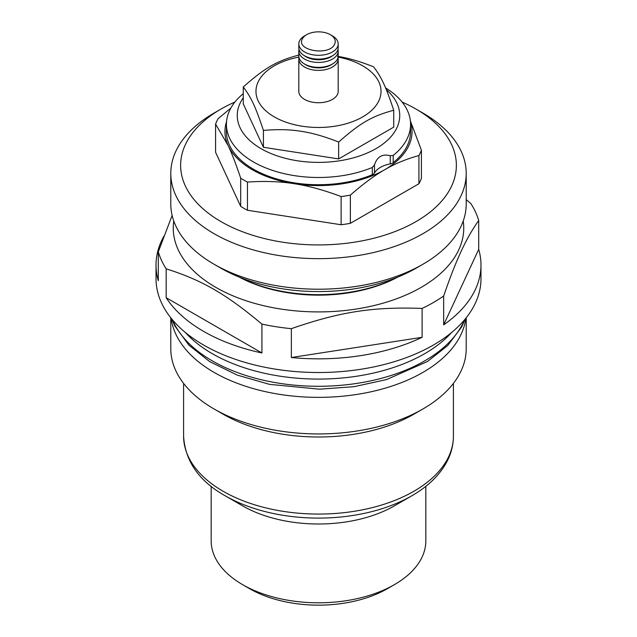 <?xml version="1.0" encoding="UTF-8"?>
<svg xmlns="http://www.w3.org/2000/svg" width="637" height="637" viewBox="0 0 637 637"><rect width="100%" height="100%" fill="white"/><g stroke="black" fill="none" stroke-linecap="round" stroke-linejoin="round"><path stroke-width="0.96" d="M422.952 408.962L413.899 414.185A134.909 77.889 180 0 1 356.481 433.853A134.909 77.889 180 0 1 223.101 414.185L214.048 408.962A147.712 85.278 0 0 0 422.952 408.962A147.712 85.278 0 0 0 460.233 372.669A147.712 85.278 0 0 0 466.212 348.662L466.212 317.791M394.399 584.647L387.439 588.668A97.493 56.287 180 0 1 249.561 588.668L242.601 584.647A107.335 61.972 0 0 0 394.399 584.647A107.335 61.972 0 0 0 421.495 558.275A107.335 61.972 0 0 0 425.834 540.821L425.834 486.31M173.766 220.975A145.252 83.861 0 0 0 291.786 310.482A145.252 83.861 0 0 0 457.876 251.663A145.252 83.861 0 0 0 463.234 220.975M239.138 277.055A116.197 67.084 0 0 0 397.862 277.055M234.91 102.039A137.863 79.593 0 0 0 221.015 109.054A137.863 79.593 0 0 0 186.211 142.927A137.863 79.593 0 0 0 279.683 241.71A137.863 79.593 0 0 0 450.789 187.748A137.863 79.593 0 0 0 415.985 109.054A137.863 79.593 0 0 0 402.09 102.039M418.931 183.735A105.368 60.834 0 0 0 421.407 178.4L421.407 150.197A105.368 60.834 0 0 1 419.608 154.265A105.368 60.834 0 0 1 418.931 155.539C406.167 159.059 394.733 163.797 384.652 169.761C374.564 175.446 363.138 183.894 350.366 195.121L350.366 223.324L418.931 183.735L418.931 155.539M230.841 108.067L218.069 118.737A105.368 60.834 0 0 0 217.392 120.011A105.368 60.834 0 0 0 215.593 124.08L215.593 152.283L240.682 206.356A105.368 60.834 0 0 0 243.995 208.355A105.368 60.834 0 0 0 247.459 210.266L341.121 224.75A105.368 60.834 0 0 0 350.366 223.324M243.262 97.787A81.241 46.907 0 0 0 240.547 102.278A81.241 46.907 0 0 0 295.624 160.492A81.241 46.907 0 0 0 396.453 128.69A81.241 46.907 0 0 0 386.285 89.634M298.809 55.124L298.339 55.172C276.466 61.128 265.143 67.673 243.262 86.966L243.262 103.847L263.423 147.282L338.661 158.924L393.738 127.129L393.738 110.249C385.727 86.321 381.587 77.395 373.577 66.805C359.833 61.391 347.802 57.895 337.499 56.319M338.104 57.083A62.53 36.102 180 0 1 378.195 102.111A62.53 36.102 180 0 1 300.895 126.007A62.53 36.102 180 0 1 255.978 91.967A62.53 36.102 180 0 1 298.896 57.083M338.024 57.497A19.691 11.37 180 0 1 338.191 59.002L338.191 91.362A19.691 11.37 180 0 1 337.395 94.571A19.691 11.37 180 0 1 315.697 102.621A19.691 11.37 180 0 1 298.809 91.362L298.809 59.002A19.691 11.37 180 0 1 298.976 57.497M240.682 206.356L240.682 178.153A105.368 60.834 0 0 0 243.995 180.152A105.368 60.834 0 0 0 247.459 182.063L247.459 210.266M341.121 224.75L341.121 196.554A105.368 60.834 0 0 0 350.366 195.121M240.682 178.153C236.008 164.235 231.828 153.366 228.134 145.547L215.593 124.08M341.121 196.554C323.676 190.001 308.069 185.733 294.286 183.735C280.511 181.465 264.896 180.908 247.459 182.063M410.387 120.966L421.407 150.197M410.451 121.635A93.551 54.01 180 0 1 408.269 146.773A93.551 54.01 180 0 1 384.652 169.761A93.551 54.01 180 0 1 294.286 183.735A93.551 54.01 180 0 1 228.134 145.547A93.551 54.01 180 0 1 226.549 121.635M221.015 109.054L214.048 113.075A147.712 85.278 0 0 0 176.768 149.369A147.712 85.278 0 0 0 170.788 173.375L170.788 203.928A147.712 85.278 -0 0 0 214.048 264.236L221.015 268.257A137.863 79.593 0 0 0 415.985 268.257L422.952 264.236A147.712 85.278 -0 0 0 460.233 227.942A147.712 85.278 0 0 0 466.212 203.928L466.212 173.375A147.712 85.278 0 0 0 422.952 113.075L415.985 109.054M214.048 264.236A147.712 85.278 -0 0 0 422.952 264.236M170.788 173.375A147.712 85.278 0 0 0 297.495 257.794A147.712 85.278 0 0 0 460.233 197.39A147.712 85.278 0 0 0 466.212 173.375M239.679 277.278A118.171 68.223 0 0 0 397.321 277.278M243.262 93.687A92.07 53.158 0 0 0 230.148 109.365A92.07 53.158 0 0 0 226.43 124.334L226.43 131.564A92.07 53.158 0 0 0 276.53 178.886A92.07 53.158 0 0 0 372.311 174.705A5.908 3.408 0 0 0 374.476 172.993L374.476 164.879C377.176 156.654 382.431 153.621 390.25 155.77L393.212 155.396A92.07 53.158 0 0 0 406.852 139.296A92.07 53.158 0 0 0 410.57 124.334A92.07 53.158 0 0 0 385.568 87.906M374.476 172.993A24.62 14.213 0 0 1 390.25 163.884A5.908 3.408 0 0 0 393.212 162.634A92.07 53.158 0 0 0 406.852 146.534A92.07 53.158 0 0 0 410.57 131.564L410.57 124.334M226.43 124.334A92.07 53.158 0 0 0 276.53 171.648A92.07 53.158 0 0 0 372.311 167.467L374.476 164.879M338.661 158.924L338.661 142.043C360.534 122.742 371.857 116.205 393.738 110.249M263.423 147.282L263.423 130.402C277.167 129.239 289.198 129.462 299.501 131.079C310.689 132.512 323.739 136.167 338.661 142.043M243.262 86.966C251.273 97.557 255.413 106.483 263.423 130.402M330.34 34.685A16.737 9.666 0 0 1 334.56 44.24C329.48 56.367 295.361 50.594 302.44 38.793A16.737 9.666 0 0 1 306.66 34.685L304.574 35.887A19.691 11.37 0 0 0 299.605 40.728A19.691 11.37 180 0 0 298.809 43.929A19.691 11.37 180 0 0 315.697 55.18A19.691 11.37 180 0 0 337.395 47.13A19.691 11.37 0 0 0 338.191 43.929A19.691 11.37 0 0 0 332.426 35.887L330.34 34.685A16.737 9.666 0 0 0 306.66 34.685M299.016 49.415A19.691 11.37 0 0 0 298.809 51.071L298.809 55.984A19.691 11.37 0 0 0 303.953 63.652A19.691 11.37 0 0 0 324.042 66.901A19.691 11.37 0 0 0 333.047 63.652A19.691 11.37 0 0 0 337.395 59.185A19.691 11.37 0 0 0 338.191 55.984L338.191 51.071A19.691 11.37 0 0 0 337.984 49.415M298.809 51.071A19.691 11.37 0 0 0 324.042 61.98A19.691 11.37 0 0 0 337.395 54.272A19.691 11.37 0 0 0 338.191 51.071M298.809 43.929L298.809 47.751A19.691 11.37 0 0 0 303.499 55.124A19.691 11.37 0 0 0 324.042 58.66A19.691 11.37 0 0 0 333.501 55.124A19.691 11.37 0 0 0 337.395 50.952A19.691 11.37 0 0 0 338.191 47.751L338.191 43.929M333.047 63.652L331.662 64.528A17.82 10.288 180 0 1 323.516 67.466A17.82 10.288 180 0 1 305.338 64.528L303.953 63.652M338.191 59.002A19.691 11.37 180 0 1 337.395 62.203A19.691 11.37 180 0 1 324.042 69.911A19.691 11.37 180 0 1 298.809 59.002M333.501 55.124L331.957 56.167A17.669 10.2 180 0 1 323.477 59.345A17.669 10.2 180 0 1 305.043 56.167L303.499 55.124M171.178 318.277A147.712 85.278 0 0 0 302.83 396.875A147.712 85.278 0 0 0 460.233 336.081A147.712 85.278 0 0 0 465.822 318.277M170.788 317.791L170.788 348.662A147.712 85.278 0 0 0 214.048 408.962M211.166 486.31L211.166 540.821A107.335 61.972 0 0 0 242.601 584.647M242.601 505.85A107.335 61.972 0 0 0 394.399 505.85L411.86 495.769A132.026 76.225 0 0 1 225.14 495.769L242.601 505.85M163.86 236.255A162.483 93.806 0 0 0 162.594 238.628A162.483 93.806 0 0 0 156.017 265.04L156.017 278.703A162.483 93.806 0 0 0 295.393 371.562A162.483 93.806 0 0 0 474.406 305.115A162.483 93.806 0 0 0 480.983 278.703L480.983 265.04A162.483 93.806 180 0 1 474.406 291.451A162.483 93.806 180 0 1 443.663 324.862L443.663 295.998A162.483 93.806 0 0 1 422.116 308.435C373.218 306.62 340.246 311.716 291.348 328.668A162.483 93.806 0 0 1 261.918 324.114C226.119 294.063 201.985 280.129 166.185 268.846A162.483 93.806 180 0 1 158.302 251.854L172.133 215.41M261.918 324.114L261.918 352.978L166.185 297.71L166.185 268.846M261.918 352.978A162.483 93.806 180 0 1 166.185 297.71M291.348 357.524L422.116 337.299A162.483 93.806 180 0 1 291.348 357.524L291.348 328.668M422.116 337.299L422.116 308.435M443.663 324.862L478.698 249.362A162.483 93.806 180 0 1 480.983 265.04M478.698 249.362L478.698 220.498A162.483 93.806 0 0 0 470.815 203.506L466.212 199.628M443.663 295.998C449.698 278.449 455.24 264.196 460.272 253.247C465.854 240.834 472.001 229.917 478.698 220.498M156.017 265.04A162.483 93.806 0 0 0 158.302 280.718L158.302 251.854M393.212 162.634L393.212 155.396M372.311 174.705L372.311 167.467M390.25 163.884L390.25 155.77M225.14 495.769C199.023 481.086 185.168 461.228 183.591 436.186A134.909 77.889 0 0 0 299.31 513.279A134.909 77.889 0 0 0 447.954 458.114A134.909 77.889 0 0 0 453.409 436.186C453.377 444.745 451.33 453.011 447.285 460.973C440.087 474.716 428.279 486.31 411.86 495.769M464.5 319.878A150.173 86.704 180 0 1 322.187 386.253A150.173 86.704 180 0 1 174.403 323.986A150.173 86.704 180 0 1 172.5 319.878M451.657 332.466A150.173 86.704 180 0 1 318.5 379.079A150.173 86.704 180 0 1 185.343 332.466M183.591 383.386L183.591 436.186M453.409 383.386L453.409 436.186M465.129 319.121L461.61 326.996L447.707 345.565L427.443 361.529L386.524 379.588L354.021 386.683L319.615 389.191L269.483 384.35L237.243 375.105L209.597 361.553L188.87 345.135L174.872 325.993L171.871 319.121"/></g></svg>
